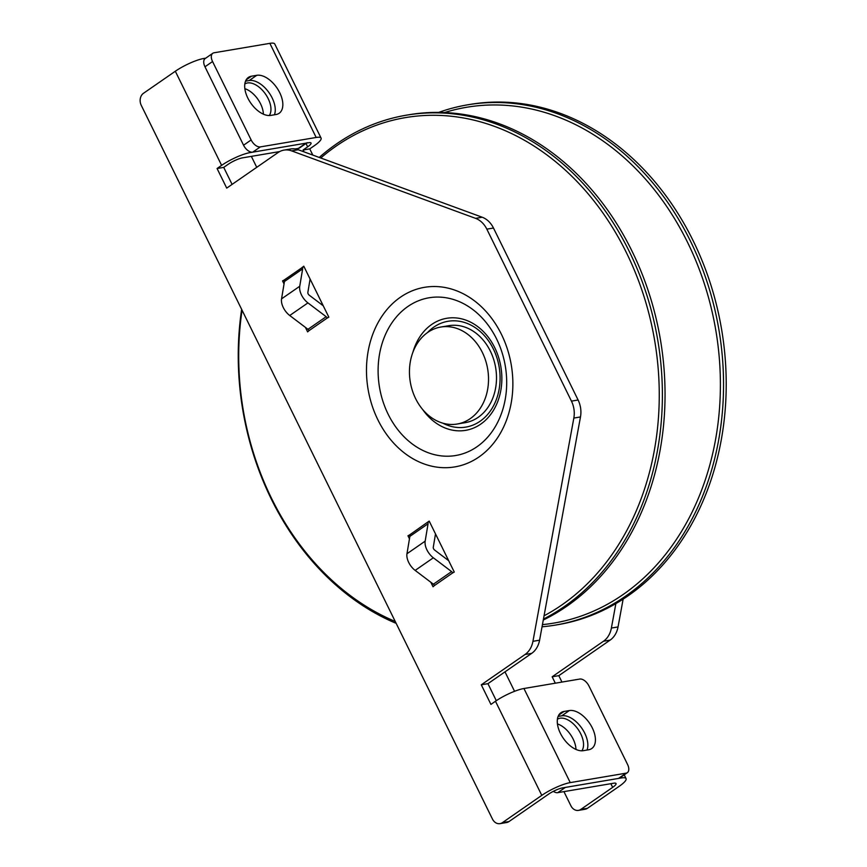 <?xml version="1.0" encoding="UTF-8"?>
<svg xmlns="http://www.w3.org/2000/svg" width="867" height="867" viewBox="0 0 867 867"><rect width="100%" height="100%" fill="white"/><g stroke="black" fill="none" stroke-linecap="round" stroke-linejoin="round"><path stroke-width="1.3" d="M542.038 626.798A263.806 210.41 -99.6 0 0 555.454 625.085A263.806 210.41 -99.6 0 0 697.198 508.506A263.806 210.41 -99.6 0 0 681.841 224.867A263.806 210.41 -99.6 0 0 467.508 104.853A263.806 210.41 -99.6 0 0 438.691 112.396M444.554 112.558A261.574 208.622 80.4 0 1 672.023 214.583A261.574 208.622 80.4 0 1 694.272 507.531A261.574 208.622 80.4 0 1 542.439 624.63M467.508 104.853L470.163 104.408A263.806 210.41 80.4 0 1 684.507 224.412A263.806 210.41 80.4 0 1 699.864 508.062A263.806 210.41 80.4 0 1 558.11 624.641L555.454 625.085M543.457 619.071A263.806 210.41 -99.6 0 0 636.042 518.856A263.806 210.41 -99.6 0 0 620.674 235.206A263.806 210.41 -99.6 0 0 406.341 115.192A263.806 210.41 -99.6 0 0 319.229 157.436M241.644 309.335A263.806 210.41 -99.6 0 0 396.154 623.351M320.747 158A261.574 208.622 80.4 0 1 585.951 191.293A261.574 208.622 80.4 0 1 633.138 517.859A261.574 208.622 80.4 0 1 544.053 615.808M395.222 621.455A261.574 208.622 80.4 0 1 242.066 310.202M406.341 115.192L408.996 114.747A263.806 210.41 80.4 0 1 623.34 234.751A263.806 210.41 80.4 0 1 638.697 518.401A263.806 210.41 80.4 0 1 543.284 620.035M430.964 330.435A49.181 39.232 80.4 0 1 440.783 327.043A49.181 39.232 80.4 0 1 487.666 368.995A49.181 39.232 80.4 0 1 457.18 424.028A49.181 39.232 80.4 0 1 411.727 388.416A49.181 39.232 80.4 0 1 430.964 330.435M457.18 424.028L465.156 422.684A49.181 39.232 -99.6 0 0 495.642 367.651A49.181 39.232 -99.6 0 0 448.759 325.689L440.783 327.043M205.739 58.165L203.778 58.49L204.287 59.541M283.986 150.11A22.358 17.828 80.4 0 1 291.605 150.869L298.259 149.742A22.358 17.828 -99.6 0 0 290.629 148.994L283.986 150.11A22.358 17.828 80.4 0 0 278.058 152.549L226.72 188.117L217.075 168.512L221.627 165.359A22.358 4.725 -26.2 0 1 250.086 152.603L305.932 143.163L298.346 148.42A8.941 5.05 55.3 0 0 299.581 147.921L306.625 143.044M307.167 142.676A8.941 5.05 -124.7 0 1 305.932 143.163M244.808 84.001A20.125 11.369 -124.7 0 1 247.496 82.961A20.125 11.369 -124.7 0 1 265.866 94.622A20.125 11.369 -124.7 0 1 269.258 115.539M570.248 782.608L626.104 773.169A8.941 5.05 -124.7 0 0 627.329 772.681A8.941 5.05 -124.7 0 0 627.556 764.434L588.964 686.003A8.941 5.05 -124.7 0 0 579.785 679.056L523.939 688.506L570.248 782.608A22.358 4.725 -26.2 0 0 541.788 795.364L502.372 822.675A8.941 7.131 80.4 0 1 499.999 823.65A8.941 7.131 80.4 0 1 492.445 819.033L141.267 105.351A8.941 7.131 80.4 0 1 143.467 93.3L175.318 71.246A22.358 4.725 -26.2 0 1 203.778 58.49M541.788 795.364L495.48 701.251L490.939 704.405L481.283 684.8L525.044 654.487L531.688 653.36A22.358 17.828 -99.6 0 0 539.588 640.193L532.945 641.32A22.358 17.828 80.4 0 1 525.044 654.487M291.605 150.869L475.56 218.354A22.358 17.828 80.4 0 1 486.831 229.148L571.451 401.128A22.358 17.828 80.4 0 1 573.835 418.067L532.945 641.32M409.582 534.928L429.187 521.078L454.275 572.057L452.661 572.914A2.233 1.268 -124.7 0 0 451.588 571.591L433.392 584.195L415.152 570.399A13.417 7.575 -124.7 0 1 406.97 553.753L409.874 536.38A2.233 1.268 55.3 0 0 409.582 534.928L407.967 535.784L409.462 538.83M430.823 582.256L433.045 586.764L434.465 585.518A2.233 1.268 55.3 0 0 433.392 584.195M328.853 317.17L327.238 318.026A2.233 1.268 55.3 0 0 326.165 316.704L307.926 302.897A13.417 7.575 -124.7 0 1 299.744 286.262L302.648 268.889A2.233 1.268 55.3 0 0 302.355 267.437L303.775 266.191L328.853 317.17M284.04 283.942L282.544 280.897L284.159 280.041A2.233 1.268 -124.7 0 1 284.452 281.493L281.547 298.866A13.417 7.575 55.3 0 0 289.73 315.501L307.969 329.308A2.233 1.268 -124.7 0 1 309.042 330.63L307.622 331.877L305.412 327.368M499.999 823.65L506.642 822.523A8.941 7.131 -99.6 0 0 509.016 821.548L502.372 822.675M573.835 418.067L580.478 416.94L539.588 640.193M580.478 416.94A22.358 17.828 -99.6 0 0 578.105 400.001L571.451 401.128M569.359 710.561A22.358 12.637 -124.7 0 1 590.947 725.397A22.358 12.637 -124.7 0 1 591.738 748.535A22.358 12.637 -124.7 0 1 588.66 749.771L583.339 750.67A22.358 12.637 -124.7 0 1 561.751 735.823A22.358 12.637 -124.7 0 1 560.96 712.685A22.358 12.637 -124.7 0 1 564.049 711.449L569.359 710.561L561.783 715.806L558.11 716.424M509.016 821.548L548.443 794.237A11.173 2.363 -26.2 0 1 562.672 787.865L618.518 778.425A8.941 5.05 55.3 0 0 619.753 777.937L627.329 772.681M279.673 151.573L242.5 157.859A11.173 2.363 -26.2 0 0 228.27 164.231L223.719 167.385L217.075 168.512M295.181 148.951L298.346 148.42M223.719 167.385L232.096 184.389M298.259 149.742L482.215 217.238L475.56 218.354M486.831 229.148L493.475 228.021A22.358 17.828 -99.6 0 0 482.215 217.238M493.475 228.021L578.105 400.001M531.688 653.36L487.937 683.673L496.303 700.688M587.013 750.053A22.358 12.637 55.3 0 0 581.139 727.283A22.358 12.637 55.3 0 0 561.783 715.806M263.384 114.173A20.125 11.369 55.3 0 0 244.852 88.672M448.683 560.689L434.638 550.068A2.233 1.268 -124.7 0 1 433.272 547.294L435.505 533.92M427.767 522.324A2.233 1.268 -124.7 0 1 428.06 523.776L425.166 541.149A13.417 7.575 55.3 0 0 433.348 557.795L451.588 571.591M427.68 522.129L429.555 521.815M409.788 535.481L407.967 535.784M310.093 279.033L307.861 292.407A2.233 1.268 55.3 0 0 309.216 295.17L323.261 305.802M302.258 267.242L304.133 266.928M284.365 280.583L282.544 280.897M495.48 701.251A22.358 4.725 -26.2 0 1 523.939 688.506M487.937 683.673L481.283 684.8M553.341 791.354A8.941 5.05 55.3 0 0 557.752 792.666L613.598 783.226A11.173 2.363 153.8 0 1 616.047 783.54A11.173 2.363 153.8 0 1 612.666 787.355L610.856 783.692M557.752 792.666L565.327 787.42L621.173 777.97L620.794 777.211M557.394 719.263A20.125 11.369 -124.7 0 1 576.988 727.846A20.125 11.369 -124.7 0 1 581.844 750.8M587.468 808.293L580.814 809.41A8.941 7.131 80.4 0 1 578.452 810.385L585.095 809.269A8.941 7.131 -99.6 0 0 587.468 808.293L619.309 786.228A22.358 4.725 153.8 0 0 626.072 778.609A22.358 4.725 153.8 0 0 621.173 777.97M578.452 810.385A8.941 7.131 80.4 0 1 570.898 805.768L563.929 791.625M204.97 66.781L212.556 61.535A8.941 5.05 -124.7 0 1 212.783 53.288L205.197 58.533A8.941 5.05 55.3 0 0 204.97 66.781L243.562 145.212A8.941 5.05 55.3 0 0 252.741 152.159L260.328 146.902L316.173 137.463L269.865 43.35A22.358 4.725 153.8 0 1 274.763 43.979L321.072 138.091A22.358 4.725 153.8 0 1 314.309 145.721L309.757 148.875L312.814 155.085M555.313 683.196L552.16 676.791L558.803 675.664L610.14 640.095A22.358 17.828 -99.6 0 0 618.041 626.928L623.135 599.13M558.803 675.664L561.957 682.069M251.343 156.363L256.74 167.32M504.995 671.849L514.564 691.302M260.328 146.902A8.941 5.05 -124.7 0 1 251.148 139.955L243.562 145.212M212.556 61.535L251.148 139.955M269.865 43.35L214.019 52.789A8.941 5.05 -124.7 0 0 212.783 53.288M270.753 115.409A22.358 12.637 -124.7 0 1 249.165 100.561A22.358 12.637 -124.7 0 1 248.374 77.423A22.358 12.637 -124.7 0 1 251.452 76.198L256.773 75.299A22.358 12.637 -124.7 0 1 278.361 90.146A22.358 12.637 -124.7 0 1 279.152 113.284A22.358 12.637 -124.7 0 1 276.074 114.509L270.753 115.409M618.041 626.928L611.387 628.055A22.358 17.828 80.4 0 1 603.497 641.222L610.14 640.095M580.814 809.41L612.666 787.355M552.16 676.791L603.497 641.222M611.387 628.055L615.873 603.584M304.024 151.855L303.103 149.991L307.655 146.837A11.173 2.363 153.8 0 0 311.036 143.033A11.173 2.363 153.8 0 0 308.587 142.719L252.741 152.159M274.427 114.791A22.358 12.637 55.3 0 0 268.553 92.021A22.358 12.637 55.3 0 0 249.197 80.544L245.524 81.173M575.97 749.424A20.125 11.369 55.3 0 0 557.438 723.934M321.072 138.091A22.358 4.725 153.8 0 0 316.173 137.463M303.103 149.991L309.757 148.875M249.566 151.552L250.086 152.603M221.627 165.359L175.318 71.246M501.429 334.326A91.057 72.622 80.4 0 1 478.974 456.963A91.057 72.622 80.4 0 1 377.914 419.888A91.057 72.622 80.4 0 1 400.381 297.251A91.057 72.622 80.4 0 1 501.429 334.326M434.465 585.518L452.661 572.914M309.042 330.63L327.238 318.026M284.159 280.041L302.355 267.437M626.104 773.169L618.518 778.425M427.496 332.581A53.656 42.797 80.4 0 1 493.356 348.978A53.656 42.797 80.4 0 1 480.112 421.243A53.656 42.797 80.4 0 1 442.809 423.161M412.974 352.056A56.821 45.312 80.4 0 1 450.786 317.842A56.821 45.312 80.4 0 1 494.721 347.624A56.821 45.312 80.4 0 1 480.697 424.147A56.821 45.312 80.4 0 1 422.684 409.549M388.156 414.231A79.992 63.8 80.4 0 1 407.88 306.495A79.992 63.8 80.4 0 1 496.65 339.073A79.992 63.8 80.4 0 1 476.915 446.798A79.992 63.8 80.4 0 1 388.156 414.231M564.049 711.449L558.727 715.134M409.874 536.38L428.06 523.776M406.97 553.753L425.166 541.149M415.152 570.399L433.348 557.795M302.648 268.889L284.452 281.493M307.969 329.308L326.165 316.704M289.73 315.501L307.926 302.897M281.547 298.866L299.744 286.262M307.655 146.837L305.997 143.478M256.773 75.299L249.197 80.544M251.452 76.198L246.141 79.872M624.218 774.838L626.072 778.609"/></g></svg>
